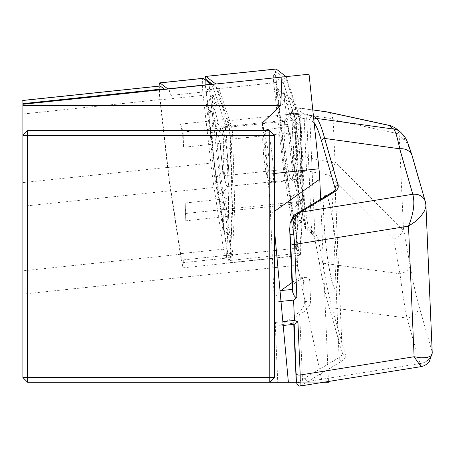 <?xml version="1.0" encoding="UTF-8"?>
<svg xmlns="http://www.w3.org/2000/svg" width="455" height="455" viewBox="0 0 455 455"><rect width="100%" height="100%" fill="white"/><g stroke="black" fill="none" stroke-linecap="round" stroke-linejoin="round"><path stroke-width="0.34" stroke-dasharray="2.27 1.71" d="M183.359 259.885A15.726 1.644 84 0 1 182.728 262.711A15.726 1.644 84 0 1 181.824 261.159A78.624 8.218 -96 0 0 182.99 267.824L183.359 259.885L226.601 255.34L228.433 216.313L185.191 220.857L185.538 213.503L185.225 202.998A73.118 7.644 84 0 1 185.191 220.857M180.493 124.124A15.726 1.644 84 0 1 183.553 147.266L183.098 131.995L180.493 124.124L223.729 119.58L214.225 90.829L170.989 95.374L168.862 88.941L309.036 74.21M22.881 104.286L167.958 89.038A73.118 7.644 84 0 1 170.989 95.374M167.958 89.038L168.862 88.941M183.098 131.995L295.699 120.16L281.469 77.105M185.225 202.998L228.461 198.454L226.789 142.722L183.553 147.266M185.538 213.503L298.144 201.667L295.699 120.16M182.99 267.824L295.591 255.989L298.144 201.667M320.633 199.227L328.459 381.483M328.493 382.245L322.208 382.245L297.411 265.242A78.624 8.218 84 0 1 295.591 255.989M277.743 382.245L288.379 382.245L277.743 382.245L270.526 214.151L274.484 211.336M296.245 382.245L323.715 382.245M22.881 100.413L22.881 377.525L27.601 382.245L322.208 382.245M22.881 135.362L27.601 130.642L269.764 130.642L274.484 135.362L274.484 377.525L269.764 382.245M159.995 86.063A12.581 1.314 -96 0 0 160.228 99.588L167.895 167.36A69.973 7.314 -96 0 0 170.983 190.708L180.72 254.237A78.624 8.218 -96 0 0 181.824 261.159A15.726 1.644 84 0 1 180.271 253.685L170.824 192.033A73.118 7.644 84 0 1 167.599 167.633L210.836 163.089A73.118 7.644 84 0 0 214.06 187.488L223.507 249.141L180.271 253.685M262.114 123.157L267.477 174.197A78.624 8.218 84 0 1 270.526 214.151M291.962 282.629L296.688 279.273L300.118 277.812L302.336 278.341L303.513 280.371L304.401 303.263L303.639 305.965L302.228 308.712L300.323 311.197L298.139 313.137L282.168 324.478L278.739 325.945L277.163 325.763L275.997 324.887L275.224 322.436L274.439 300.601L276.35 295.494L280.058 291.12M399.968 131.558A12.581 12.45 -52.7 0 1 404.734 140.22C407.043 142.062 409.676 148.091 412.628 158.312L425.664 203.738A12.581 10.766 -16 0 0 425.317 201.576M412.236 156.002A12.581 10.766 -16 0 1 412.628 158.312M294.988 172.087A3.145 1.769 169.9 0 0 298.645 173.196L306.573 170.722L329.528 175.283L393.785 239.205L399.939 273.785C402.334 291.945 404.683 306.715 406.992 318.096A12.581 10.766 164 0 0 418.97 305.953C416.012 295.585 413.066 282.18 410.126 265.726L403.431 228.12L403.249 230.031L335.028 162.162L334.988 163.066L305.885 157.288L305.828 156.685L296.518 159.591L294.567 114.25L295.71 107.801C291.814 109.069 290.535 111.788 291.877 115.951A3.145 1.592 -2.5 0 0 291.905 116.144L293.856 161.485L294.971 171.836A3.145 1.769 169.9 0 0 294.988 172.058L304.759 226.977A3.145 1.769 169.9 0 0 308.416 228.109A3.145 1.575 -51 0 1 305.874 228.871A3.145 1.575 -51 0 1 305.561 227.585L312.005 232.841L314.303 236.281L319.114 261.796C322.299 279.62 325.49 294.146 328.698 305.373L342.16 352.289A12.581 6.376 177.5 0 1 342.285 353.057A12.581 6.376 177.5 0 1 339.094 357.55L305.237 377.843L296.836 382.649L296.239 382.16M300.527 385.959L341.551 361.247A15.726 7.968 -2.5 0 0 345.39 354.673L331.923 307.756C328.88 296.273 325.837 281.406 322.788 263.155L399.939 273.785A12.581 7.064 169.9 0 0 410.126 265.726M293.856 161.485A3.145 1.592 177.5 0 1 293.822 161.292L291.877 115.951A3.145 1.592 -2.5 0 1 294.567 114.25L304.042 115.183L304.054 114.592L333.083 118.749L335.028 162.162M333.083 118.749L331.086 114.228L329.312 112.641L327.776 112.032M333.208 119.682L399.126 133.98L397.505 130.471L394.894 127.696M393.785 239.205L397.534 237.032L399.922 235.053L402.265 232.181L403.249 230.031M329.528 175.283L333.105 169.283L334.988 163.066M306.573 170.722L305.885 157.288M304.054 114.592L303.986 108.614M318.716 240.257A3.145 1.769 -10.1 0 1 315.059 239.142L319.131 262.017A3.145 1.769 -10.1 0 0 322.788 263.155L318.045 237.874L315.395 233.83L308.416 228.109L296.518 159.591A3.145 1.592 177.5 0 0 293.822 161.275M399.126 133.98L403.431 228.12M294.197 324.307A7.86 0.825 84 0 1 293.919 324.085L293.72 323.266A23.586 11.949 177.5 0 1 293.697 322.902A23.586 11.949 177.5 0 1 299.686 314.479L303.644 312.062L306.243 309.861L308.996 306.283L310.23 303.508L310.589 300.994L309.718 280.678L309.281 278.915L308.507 277.965L305.988 277.214L301.284 278.79L298.23 280.621A23.586 11.949 -2.5 0 0 292.241 289.039M289.664 228.62L290.262 222.944L292.275 218.696L295.443 215.721L298.23 280.621M324.432 196.947A47.172 4.931 -96 0 0 326.315 248.885A47.172 4.931 -96 0 0 335.432 288.902A47.172 4.931 -96 0 0 337.235 265.441A47.172 4.931 -96 0 0 326.508 195.701M314.16 122.941L309.912 119.449L306.761 119.142A3.145 2.338 -78.7 0 1 309.411 114.865L313.432 116.048M304.042 115.183L305.828 156.685M312.79 109.917L295.841 107.852A3.145 3.111 127.3 0 0 292.372 111.293L291.905 116.144M292.884 138.821C292.565 130.46 292.901 126.035 293.89 125.552C297.32 123.726 303.229 179.52 299.532 178.769C296.632 174.401 294.419 161.087 292.884 138.821M299.532 178.769L272.3 182.882C269.178 178.548 266.829 165.25 265.242 142.989C264.929 134.657 265.305 130.232 266.374 129.709C270.094 127.838 276.293 183.473 272.312 182.882M432.25 352.961L432.017 351.408A12.581 10.801 163.9 0 1 420.05 363.579L420.949 366.65M425.328 201.628A12.581 10.732 -15.9 0 1 425.675 203.766L425.897 205.04M328.698 305.373A3.145 2.69 -16 0 0 328.794 305.953A3.145 2.69 -16 0 0 331.923 307.756L406.992 318.096L420.028 363.528A12.581 10.766 164 0 0 432.005 351.379L418.97 305.953M314.485 233.017A3.145 1.575 -51 0 1 311.971 233.796M294.971 171.836L304.742 226.749A3.145 1.769 169.9 0 0 304.753 226.965A3.145 3.145 0 0 0 305.874 228.871L311.942 233.773A3.145 1.575 -51 0 1 311.629 232.494L306.761 119.142L300.857 117.97A3.145 2.338 -78.7 0 1 303.502 113.687L309.411 114.865M311.942 233.773L315.053 239.12A3.145 1.769 -10.1 0 1 315.042 238.892L309.912 119.449A3.145 3.111 -52.7 0 1 313.381 116.002M292.372 111.293L300.033 117.128A3.145 1.592 -2.5 0 0 300.857 117.97L305.561 227.585A3.145 1.592 -2.5 0 1 304.742 226.749L300.033 117.128A3.145 3.111 -52.7 0 1 303.502 113.687L295.841 107.852M420.028 363.528L307.694 381.54A3.145 1.979 59.1 0 1 305.237 377.843M296 214.117A3.145 1.871 55.4 0 0 295.443 215.721L298.196 213.947A3.145 1.979 59.1 0 1 298.924 212.24M325.649 195.064A47.172 4.931 84 0 1 325.729 195.053A47.172 4.931 84 0 1 332.474 218.281A47.172 4.931 84 0 1 337.388 265.424A47.172 4.931 84 0 1 335.591 288.885A47.172 4.931 84 0 1 326.451 248.703A47.172 4.931 84 0 1 324.608 196.839M167.599 167.633L159.927 99.861A15.726 1.644 84 0 1 159.136 86.092M159.927 99.861L203.163 95.317L210.836 163.089M203.163 95.317A15.726 1.644 84 0 1 202.873 78.408M211.194 84.493A73.118 7.644 84 0 1 214.225 90.829M223.729 119.58A15.726 1.644 84 0 1 226.789 142.722M228.461 198.454A73.118 7.644 84 0 1 228.433 216.313M226.601 255.34A15.726 1.644 84 0 1 225.964 258.167A15.726 1.644 84 0 1 223.507 249.141M212.269 84.38L219.407 89.811L231.402 126.103A6.29 0.66 84 0 1 232.63 135.362L234.734 205.723L232.425 254.988A6.29 0.66 84 0 1 232.238 256.08A6.29 0.66 84 0 1 231.191 252.508L219.259 174.674L209.579 89.112A6.29 0.66 84 0 1 209.294 83.02M231.004 161.115L231.538 149.735A13.206 1.382 -96 0 0 230.611 135.573A13.206 1.382 -96 0 0 228.382 125.887L226.118 124.164A58.024 6.063 -96 0 0 217.803 99.412A58.024 6.063 -96 0 0 216.421 104.713L213.651 96.329A13.206 1.382 -96 0 0 212.786 95.192A13.206 1.382 -96 0 0 213.623 113.79L216.375 131.762A58.024 6.063 -96 0 0 225.981 204.38L228.217 224.139A13.206 1.382 -96 0 0 230.708 236.071A13.206 1.382 -96 0 0 231.402 230.526L230.912 214.277A58.024 6.063 -96 0 0 231.004 161.115L223.069 158.141A51.108 5.341 84 0 1 222.978 208.282L223.553 227.301A6.29 0.66 84 0 1 223.223 229.94A6.29 0.66 84 0 1 222.034 224.258L219.418 201.127A51.108 5.341 84 0 1 210.358 132.644L207.133 111.6A6.29 0.66 84 0 1 206.735 102.745A6.29 0.66 84 0 1 207.15 103.285L210.392 113.096A51.108 5.341 84 0 1 211.751 106.971A51.108 5.341 84 0 1 219.537 131.444L222.188 133.463A6.29 0.66 84 0 1 223.251 138.075A6.29 0.66 84 0 1 223.689 144.821L223.069 158.141M284.421 123.072A29.876 3.122 -96 0 0 286.172 156.594A29.876 3.122 -96 0 0 291.672 179.714A29.876 3.122 -96 0 0 291.655 149.672A29.876 3.122 -96 0 0 285.421 120.285A29.876 3.122 -96 0 0 284.421 123.072M220.339 129.806A29.876 3.122 84 0 1 221.346 127.019A29.876 3.122 84 0 1 226.846 150.144A29.876 3.122 84 0 1 228.592 183.666A29.876 3.122 84 0 1 227.591 186.448A29.876 3.122 84 0 1 222.091 163.328A29.876 3.122 84 0 1 220.339 129.806M227.983 120.763L298.281 113.369L286.132 76.616L215.829 84.004L227.983 120.763A12.581 1.314 84 0 1 230.435 139.275L232.568 210.54L230.224 260.442A12.581 1.314 84 0 1 229.718 262.706A12.581 1.314 84 0 1 227.756 255.482L215.676 176.642L205.865 89.988A12.581 1.314 84 0 1 205.211 79.915M212.496 84.357L216.062 87.07L228.137 123.595A9.436 0.984 84 0 1 229.974 137.484L232.095 208.293L229.769 257.877A9.436 0.984 84 0 1 229.485 259.515A9.436 0.984 84 0 1 227.915 254.157L215.915 175.823L206.166 89.715A9.436 0.984 84 0 1 205.774 80.336M284.398 122.93A30.036 3.139 -96 0 0 285.967 155.087A30.036 3.139 -96 0 0 291.342 179.742A30.036 3.139 -96 0 0 291.672 149.672A30.036 3.139 -96 0 0 285.097 120.33A30.036 3.139 -96 0 0 284.398 122.93M298.281 113.369A12.581 1.314 84 0 1 300.732 131.887L302.871 203.152L300.527 253.054A12.581 1.314 84 0 1 300.016 255.312A12.581 1.314 84 0 1 298.053 248.094L285.973 169.254L276.162 82.6A12.581 1.314 84 0 1 275.929 69.069M215.676 176.642L285.973 169.254M232.568 210.54L302.871 203.152M302.399 200.905L300.072 250.489A9.436 0.984 84 0 1 299.578 252.144A9.436 0.984 84 0 1 298.218 246.769L286.212 168.435L276.464 82.327A9.436 0.984 84 0 1 276.282 72.186A9.436 0.984 84 0 1 276.481 72.157L286.366 79.682L298.44 116.207A9.436 0.984 84 0 1 300.277 130.096L302.399 200.905L298.816 198.983L296.501 248.254A6.29 0.66 84 0 1 296.177 249.357A6.29 0.66 84 0 1 295.267 245.774L283.34 167.94L273.654 82.378A6.29 0.66 84 0 1 273.535 75.621A6.29 0.66 84 0 1 273.665 75.598L283.488 83.077L295.483 119.369A6.29 0.66 84 0 1 296.705 128.629L298.816 198.983M294.994 207.543A58.024 6.063 -96 0 0 295.215 207.321A58.024 6.063 -96 0 0 295.085 154.381L295.619 143.001A13.206 1.382 -96 0 0 294.698 128.884A13.206 1.382 -96 0 0 292.474 119.165A13.206 1.382 -96 0 0 292.463 119.153L290.193 117.43A58.024 6.063 -96 0 0 283.152 92.547A58.024 6.063 -96 0 0 280.502 97.979L277.732 89.595A13.206 1.382 -96 0 0 277.152 88.424A13.206 1.382 -96 0 0 276.458 93.929A13.206 1.382 -96 0 0 277.698 107.056L280.456 125.028A58.024 6.063 -96 0 0 290.057 197.646L292.298 217.405A13.206 1.382 -96 0 0 295.079 229.303A13.206 1.382 -96 0 0 295.477 223.792L294.994 207.543L300.749 200.103L301.318 219.122A6.29 0.66 84 0 1 301.125 221.75A6.29 0.66 84 0 1 299.799 216.085L297.183 192.954A51.108 5.341 84 0 1 288.123 124.471L284.898 103.427A6.29 0.66 84 0 1 284.307 97.177A6.29 0.66 84 0 1 284.637 94.555A6.29 0.66 84 0 1 284.915 95.112L288.157 104.923A51.108 5.341 84 0 1 290.637 98.678A51.108 5.341 84 0 1 297.303 123.271L299.953 125.29A6.29 0.66 84 0 1 299.959 125.296A6.29 0.66 84 0 1 301.017 129.925A6.29 0.66 84 0 1 301.46 136.648L300.835 149.962A51.108 5.341 84 0 1 301.261 199.768A51.108 5.341 84 0 1 300.749 200.103M283.488 83.077L286.366 79.682M283.34 167.94L286.212 168.435M295.085 154.381L300.835 149.962M290.193 117.43L297.303 123.271M280.502 97.979L288.157 104.923M280.456 125.028L288.123 124.471M290.057 197.646L297.183 192.954M290.284 115.974A36.952 3.862 84 0 1 291.143 112.777A36.952 3.862 84 0 1 299.231 148.876A36.952 3.862 84 0 1 298.827 185.873A36.952 3.862 84 0 1 292.212 155.536A36.952 3.862 84 0 1 290.284 115.974M228.615 183.809A30.036 3.139 84 0 1 227.921 186.408A30.036 3.139 84 0 1 222.279 164.886A30.036 3.139 84 0 1 220.322 129.664A30.036 3.139 84 0 1 221.676 126.996A30.036 3.139 84 0 1 227.051 151.651A30.036 3.139 84 0 1 228.615 183.809M234.734 205.723L232.095 208.293M219.259 174.674L215.915 175.823M219.407 89.811L216.062 87.07M230.912 214.277L222.978 208.282M225.981 204.38L219.418 201.127M216.375 131.762L210.358 132.644M216.421 104.713L210.392 113.096M226.118 124.164L219.537 131.444M212.519 124.147A36.952 3.862 84 0 1 214.186 120.865A36.952 3.862 84 0 1 221.466 157.049A36.952 3.862 84 0 1 221.869 193.961A36.952 3.862 84 0 1 214.931 167.486A36.952 3.862 84 0 1 212.519 124.147M297.411 265.242L22.881 294.101M180.72 254.237L22.881 270.827M160.228 99.588L22.881 114.029M167.895 167.36L22.881 182.603M170.983 190.708L22.881 206.274M267.477 174.197L274.484 173.463M399.484 136.221L404.734 140.22M425.675 203.766L432.017 351.408M299.686 314.479L302.473 379.379A3.145 2.087 63 0 0 305.026 383.235M335.176 189.587L342.16 352.289A3.145 2.69 -16 0 0 342.251 352.83L328.783 305.914C325.575 294.703 322.356 280.075 319.131 262.017A3.145 1.769 -10.1 0 1 319.114 261.796M298.196 213.947L332.053 193.654L339.094 357.55A3.145 1.979 59.1 0 0 341.551 361.247M332.781 191.942A3.145 1.979 59.1 0 0 332.053 193.654A12.581 6.376 -2.5 0 0 335.25 189.161L342.251 352.83A3.145 2.69 -16 0 0 345.39 354.673M262.853 144.849C263.923 170.511 270.753 194.302 269.61 168.395C268.535 142.728 261.71 118.943 262.853 144.849M313.108 121.883A3.145 3.111 -52.7 0 1 313.808 119.585M303.633 281.321L309.718 280.678M304.503 301.637L310.589 300.994M298.139 313.137L302.734 312.653M282.168 324.478L293.72 323.266M275.224 322.436L282.845 321.634M274.354 302.114L280.997 301.415M296.688 279.273L301.284 278.79M170.824 192.033L214.06 187.488M230.435 139.275L300.732 131.887M205.865 89.988L276.162 82.6M227.756 255.482L298.053 248.094M230.224 260.442L300.527 253.054M296.501 248.254L300.072 250.489M296.705 128.629L300.277 130.096M295.483 119.369L298.44 116.207M273.665 75.598L276.481 72.157M273.654 82.378L276.464 82.327M295.267 245.774L298.218 246.769M295.619 143.001L301.46 136.648M292.463 119.153L299.953 125.29L292.474 119.165M277.732 89.595L284.915 95.112M277.698 107.056L284.898 103.427M292.298 217.405L299.799 216.085M295.477 223.792L301.318 219.122M232.425 254.988L229.769 257.877M231.191 252.508L227.915 254.157M209.579 89.112L206.166 89.715M231.402 126.103L228.137 123.595M232.63 135.362L229.974 137.484M231.402 230.526L223.553 227.301M228.217 224.139L222.034 224.258M213.623 113.79L207.133 111.6M213.651 96.329L207.15 103.285M228.382 125.887L222.188 133.463M231.538 149.735L223.689 144.821M303.929 108.609L295.767 107.807M304.037 108.62L312.784 109.877M293.759 324.364L293.697 322.902M266.385 129.703L293.89 125.552M293.822 161.292L294.988 172.058M266.374 129.726L264.23 130.938L263.109 133.594L262.819 144.656L264.486 163.004L267.25 177.689L268.16 180.18L269.781 182.256L272.306 182.864M278.739 325.945L283.192 325.473M300.118 277.812L305.47 277.249M182.728 262.711L225.964 258.167M227.591 186.448L291.672 179.714M221.346 127.019L285.421 120.285M229.718 262.706L300.016 255.312M273.535 75.621L276.282 72.186M296.177 249.357L299.578 252.144M301.261 199.768L295.215 207.321M290.637 98.678L283.152 92.547M284.637 94.555L277.152 88.424M301.125 221.75L295.079 229.303M291.342 179.742L298.827 185.873M285.097 120.33L291.143 112.777M232.238 256.08L229.485 259.515M223.223 229.94L230.708 236.071M206.735 102.745L212.786 95.192M211.751 106.971L217.803 99.412M221.676 126.996L214.186 120.865M227.921 186.408L221.869 193.961"/><path stroke-width="0.68" d="M296.245 382.245L27.601 382.245L27.601 377.525L269.764 377.525L269.764 135.362L27.601 135.362L27.601 377.525L22.881 377.525L22.881 104.286L309.036 74.21L318.978 168.782A20.441 2.138 84 0 1 319.768 179.173L320.633 199.227M328.459 381.483L328.493 382.245L323.715 382.245M281.861 77.066L280.769 105.52L262.114 123.157L264.031 130.642M22.881 105.52L280.769 105.52M22.881 377.525L27.601 382.245M22.881 104.286L22.881 100.475L160.251 86.035A12.581 1.314 -96 0 0 160.114 85.989A12.581 1.314 -96 0 0 159.995 86.063M27.601 130.642L22.881 135.362L27.601 135.362L27.601 130.642L269.764 130.642L269.764 135.362L274.484 135.362L274.484 377.525L269.764 377.525L269.764 382.245L274.484 377.525M288.379 382.245L274.484 230.082M274.484 135.362L269.764 130.642M165.33 89.311A133.662 13.974 84 0 1 163.902 88.816L160.251 86.035M280.058 291.12L291.962 282.629M313.432 116.048L316.578 118.436L393.723 129.066A12.581 12.45 -52.7 0 1 399.917 131.523C406.434 138.149 406.298 138.007 412.275 156.145L425.317 201.576A12.581 10.766 -16 0 0 412.759 194.211L399.717 148.779C397.42 137.558 395.423 130.989 393.723 129.066L388.9 125.392L326.809 111.924L312.79 109.917M313.808 119.585A3.145 3.111 -52.7 0 1 316.578 118.436C318.927 120.45 321.617 127.121 324.654 138.439L399.717 148.779A12.581 10.766 -16 0 1 412.236 156.002M327.776 112.032L326.809 111.924M394.894 127.696L390.373 125.608L388.9 125.392M282.845 321.634L294.453 320.411L297.928 321.907L294.197 324.307L296.341 380.437A3.145 2.667 3.7 0 0 300.186 382.718L300.038 385.118L300.476 385.965M335.176 189.587L335.125 188.393A12.581 6.376 -2.5 0 1 335.25 189.161C336.256 188.524 335.432 189.451 332.781 191.942L298.924 212.24A3.145 1.979 59.1 0 1 300.425 212.223L297.763 214.203C293.367 218.656 292.047 225.305 293.805 234.143L290.068 234.382L289.699 229.832L292.241 289.039A23.586 11.949 -2.5 0 0 292.264 289.403L292.485 290.734A7.86 0.825 84 0 1 292.844 292.73L294.334 295.932L295.835 297.422L296.876 297.513L293.583 300.095L294.453 320.411M293.759 324.364L296.239 382.109L293.93 324.347M289.687 229.593L289.664 228.62M326.508 195.701A47.172 4.931 -96 0 0 325.57 195.064A47.172 4.931 -96 0 0 324.432 196.947M321.657 141.477A3.145 2.69 -16 0 1 324.654 138.439L338.116 185.356A3.145 2.69 -16 0 0 335.125 188.393L321.657 141.477C318.915 131.973 316.418 125.796 314.16 122.941M293.805 234.143L294.601 244.42L296.876 297.513M432.25 352.961L429.167 361.998L427.171 363.943L424.014 365.786L420.949 366.65L414.107 356.731L420.955 357.812L426.938 357.607L430.748 356.06L432.091 354.115L432.244 352.767L425.914 205.285L425.778 207.167L424.509 210.881L420.869 216.256L415.114 221.727L408.499 226.158C413.629 213.458 415.057 202.828 412.782 194.268L300.425 212.223L334.277 191.93A15.726 7.968 177.5 0 0 338.116 185.356M297.928 321.907L300.209 375L300.186 382.718M425.897 205.04L425.317 201.576M412.782 194.268A12.581 10.732 -15.9 0 1 425.288 201.485M324.608 196.839A47.172 4.931 84 0 1 325.649 195.064M159.136 86.092A15.726 1.644 84 0 1 159.785 82.861A15.726 1.644 84 0 1 159.955 82.918L167.73 88.844A73.118 7.644 84 0 1 167.958 89.038M202.873 78.408A15.726 1.644 84 0 1 203.021 78.317A15.726 1.644 84 0 1 203.192 78.374L159.955 82.918M167.73 88.844L210.966 84.294L203.192 78.374M209.294 83.02A6.29 0.66 84 0 1 209.59 82.338L212.269 84.38M205.211 79.915A12.581 1.314 84 0 1 205.751 76.383A12.581 1.314 84 0 1 205.887 76.429L215.829 84.004M205.774 80.336A9.436 0.984 84 0 1 206.183 79.545L212.496 84.357M275.929 69.069A12.581 1.314 84 0 1 276.054 68.995A12.581 1.314 84 0 1 276.185 69.041L286.132 76.616M163.902 88.816L22.881 103.638M274.484 211.336L319.768 179.173M274.484 173.463L318.978 168.782M296.324 373.805A3.145 1.592 177.5 0 0 300.209 375L414.107 356.731L408.499 226.158L294.601 244.42A3.145 1.592 177.5 0 1 290.717 243.232L290.068 234.382L292.485 290.734M292.844 292.73L290.717 243.232M332.781 191.942A3.145 1.979 59.1 0 1 334.277 191.93M298.924 212.24L296 214.117A3.145 1.871 55.4 0 1 297.763 214.203M280.997 301.415L293.583 300.095M280.718 290.614L292.264 289.403M205.887 76.429L276.185 69.041M209.59 82.338L206.183 79.545M22.75 100.424L160.114 85.989M327.822 112.044L390.322 125.603M312.784 109.877L327.378 111.964M420.949 366.65L300.527 385.959C298.952 386.551 297.524 385.26 296.239 382.086M296 214.123C294.783 213.833 292.821 216.842 290.108 223.138L289.699 229.843M283.192 325.473L294.158 324.324M399.917 131.523L394.929 127.724M159.785 82.861L203.021 78.317M205.751 76.383L276.054 68.995"/></g></svg>
